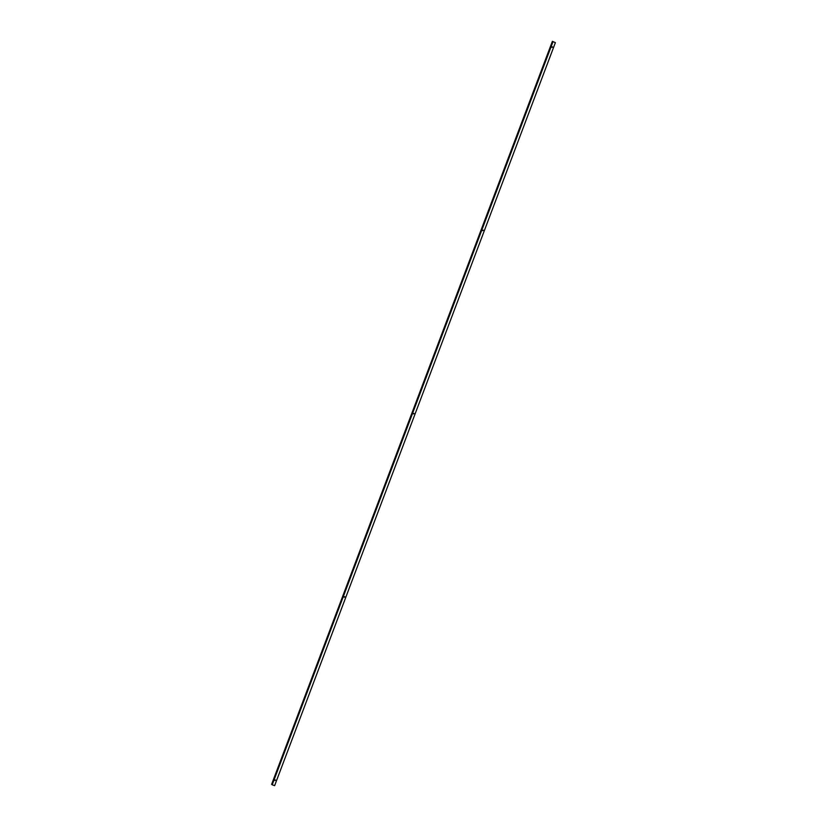 <?xml version="1.0" encoding="UTF-8"?>
<svg xmlns="http://www.w3.org/2000/svg" width="827" height="827" viewBox="0 0 827 827"><rect width="100%" height="100%" fill="white"/><g stroke="black" fill="none" stroke-linecap="round" stroke-linejoin="round"><path stroke-width="1.24" d="M482.741 230.33L483.257 230.164L482.741 230.33M482.813 230.692L483.226 230.144M344.228 596.877L344.745 596.712L344.228 596.877M344.311 597.249L344.714 596.691M274.977 780.161L275.494 779.995L274.977 780.161M275.05 780.523L275.463 779.975M413.479 413.603L413.996 413.438L413.479 413.603M413.562 413.976L413.965 413.417M551.991 47.056L552.508 46.881L551.991 47.056M552.074 47.418L552.477 46.87M555.382 42.642L274.626 785.65L272.207 784.792L271.618 784.358L552.374 41.35L555.382 42.642L552.374 41.35M272.207 784.792L552.974 41.784"/></g></svg>
